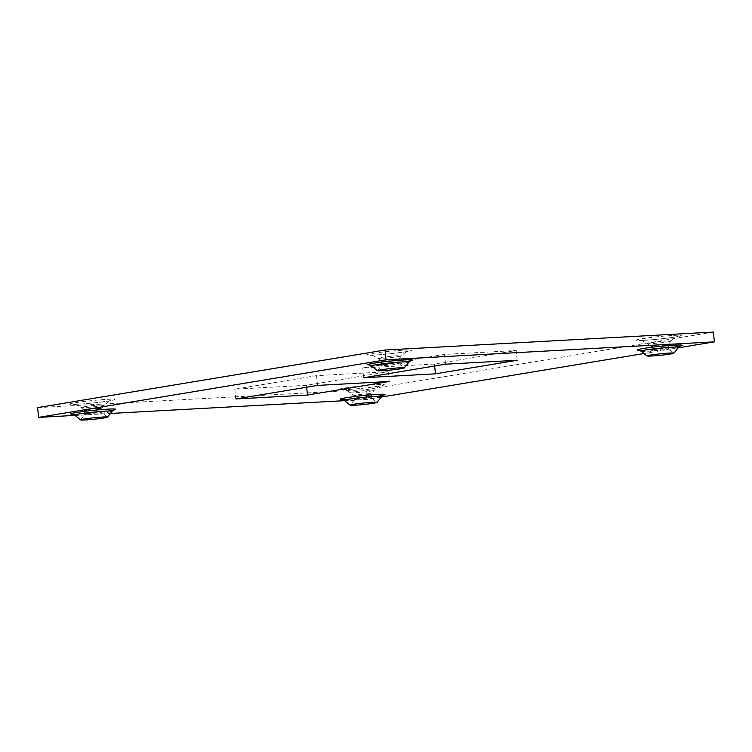 <?xml version="1.0" encoding="UTF-8"?>
<svg xmlns="http://www.w3.org/2000/svg" width="752" height="752" viewBox="0 0 752 752"><rect width="100%" height="100%" fill="white"/><g stroke="black" fill="none" stroke-linecap="round" stroke-linejoin="round"><path stroke-width="0.56" stroke-dasharray="3.76 2.82" d="M383.877 364.889A8.723 0.479 -5.9 0 1 396.125 363.583A8.723 0.479 -5.9 0 1 399.058 363.611A8.723 0.479 -5.9 0 1 399.077 363.639A8.723 0.479 -5.9 0 1 396.924 364.175A8.723 0.479 -5.9 0 1 384.667 365.481A8.723 0.479 -5.9 0 1 381.715 365.425A8.723 0.479 -5.9 0 1 381.725 365.406A8.723 0.479 -5.9 0 1 383.877 364.889M395.674 359.268A8.723 0.479 174.1 0 0 383.426 360.575A8.723 0.479 174.1 0 0 381.273 361.12A8.723 0.479 174.1 0 0 381.283 361.139A8.723 0.479 174.1 0 0 384.225 361.167A8.723 0.479 174.1 0 0 396.473 359.86A8.723 0.479 174.1 0 0 398.626 359.353A8.723 0.479 174.1 0 0 398.635 359.324A8.723 0.479 174.1 0 0 395.674 359.268M653.413 350.15A8.723 0.479 -5.9 0 1 665.67 348.853A8.723 0.479 -5.9 0 1 668.603 348.872A8.723 0.479 -5.9 0 1 668.622 348.9A8.723 0.479 -5.9 0 1 666.46 349.445A8.723 0.479 -5.9 0 1 654.212 350.752A8.723 0.479 -5.9 0 1 651.26 350.695A8.723 0.479 -5.9 0 1 651.27 350.667A8.723 0.479 -5.9 0 1 653.413 350.15M665.219 344.538A8.723 0.479 174.1 0 0 652.971 345.845A8.723 0.479 174.1 0 0 650.809 346.381A8.723 0.479 174.1 0 0 650.828 346.409A8.723 0.479 174.1 0 0 653.77 346.437A8.723 0.479 174.1 0 0 666.018 345.13A8.723 0.479 174.1 0 0 668.161 344.613A8.723 0.479 174.1 0 0 668.18 344.585A8.723 0.479 174.1 0 0 665.219 344.538M86.988 414.108A8.723 0.479 -5.9 0 1 99.245 412.801A8.723 0.479 -5.9 0 1 102.178 412.829A8.723 0.479 -5.9 0 1 102.197 412.848A8.723 0.479 -5.9 0 1 100.035 413.393A8.723 0.479 -5.9 0 1 87.787 414.7A8.723 0.479 -5.9 0 1 84.835 414.643A8.723 0.479 -5.9 0 1 84.844 414.615A8.723 0.479 -5.9 0 1 86.988 414.108M98.794 408.486A8.723 0.479 174.1 0 0 86.546 409.793A8.723 0.479 174.1 0 0 84.384 410.329A8.723 0.479 174.1 0 0 84.403 410.357A8.723 0.479 174.1 0 0 87.345 410.385A8.723 0.479 174.1 0 0 99.593 409.079A8.723 0.479 174.1 0 0 101.736 408.562A8.723 0.479 174.1 0 0 101.755 408.533A8.723 0.479 174.1 0 0 98.794 408.486M356.533 399.368A8.723 0.479 -5.9 0 1 368.79 398.062A8.723 0.479 -5.9 0 1 371.723 398.09A8.723 0.479 -5.9 0 1 371.742 398.118A8.723 0.479 -5.9 0 1 369.58 398.654A8.723 0.479 -5.9 0 1 357.332 399.961A8.723 0.479 -5.9 0 1 354.38 399.914A8.723 0.479 -5.9 0 1 354.389 399.885A8.723 0.479 -5.9 0 1 356.533 399.368M368.339 393.747A8.723 0.479 174.1 0 0 356.091 395.054A8.723 0.479 174.1 0 0 353.929 395.599A8.723 0.479 174.1 0 0 353.948 395.618A8.723 0.479 174.1 0 0 356.88 395.646A8.723 0.479 174.1 0 0 369.138 394.339A8.723 0.479 174.1 0 0 371.281 393.832A8.723 0.479 174.1 0 0 371.291 393.804A8.723 0.479 174.1 0 0 368.339 393.747M434.459 364.053L362.784 367.972L444.535 354.418L516.21 350.507L434.459 364.053L434.656 365.989M306.459 385.278L234.784 389.198L316.536 375.643L388.201 371.723L306.459 385.278L306.656 387.214M37.6 407.622L365.951 389.668L713.394 332.074M344.548 400.666L366.967 399.444L381.339 397.056M643.985 353.515L678.219 347.838M366.967 399.444L365.951 389.668M75.003 415.395L110.431 413.459M389.216 381.49L388.201 371.723M317.541 385.409L316.536 375.643M235.79 398.964L234.784 389.198M517.216 360.274L516.21 350.507M445.541 364.194L444.535 354.418M363.799 377.739L362.784 367.972M371.591 365.942A18.875 1.025 174.1 0 0 377.946 365.998A18.875 1.025 174.1 0 0 404.454 363.178A18.875 1.025 174.1 0 0 409.097 362.069M369.805 365.011A22.701 1.241 174.1 0 0 375.276 364.842A22.701 1.241 174.1 0 0 404.952 361.797M398.541 356.551A11.929 0.649 174.1 0 0 401.474 355.856A11.929 0.649 174.1 0 0 397.451 355.743A11.929 0.649 174.1 0 0 380.709 357.529A11.929 0.649 174.1 0 0 377.786 358.3A11.929 0.649 174.1 0 0 381.8 358.337A11.929 0.649 174.1 0 0 398.541 356.551M404.068 350.141A22.701 1.241 -5.9 0 1 406.136 351.682A22.701 1.241 -5.9 0 1 374.261 355.076A22.701 1.241 -5.9 0 1 372.193 353.534A22.701 1.241 -5.9 0 1 404.068 350.141M641.136 351.212A18.875 1.025 174.1 0 0 647.491 351.269A18.875 1.025 174.1 0 0 673.989 348.439A18.875 1.025 174.1 0 0 678.633 347.33M639.35 350.272A22.701 1.241 174.1 0 0 644.821 350.112A22.701 1.241 174.1 0 0 674.497 347.057M668.077 341.822A11.929 0.649 174.1 0 0 671.019 341.117A11.929 0.649 174.1 0 0 666.996 341.013A11.929 0.649 174.1 0 0 650.254 342.799A11.929 0.649 174.1 0 0 647.322 343.57A11.929 0.649 174.1 0 0 651.335 343.608A11.929 0.649 174.1 0 0 668.077 341.822M673.604 335.401A22.701 1.241 -5.9 0 1 675.681 336.943A22.701 1.241 -5.9 0 1 643.806 340.346A22.701 1.241 -5.9 0 1 641.738 338.804A22.701 1.241 -5.9 0 1 673.604 335.401M74.711 415.16A18.875 1.025 174.1 0 0 81.066 415.217A18.875 1.025 174.1 0 0 107.564 412.397A18.875 1.025 174.1 0 0 112.208 411.288M72.925 414.23A22.701 1.241 174.1 0 0 78.396 414.061A22.701 1.241 174.1 0 0 108.072 411.006M101.652 405.77A11.929 0.649 174.1 0 0 104.594 405.065A11.929 0.649 174.1 0 0 100.571 404.961A11.929 0.649 174.1 0 0 83.829 406.747A11.929 0.649 174.1 0 0 80.896 407.518A11.929 0.649 174.1 0 0 84.91 407.556A11.929 0.649 174.1 0 0 101.652 405.77M107.179 399.35A22.701 1.241 -5.9 0 1 109.256 400.901A22.701 1.241 -5.9 0 1 77.381 404.294A22.701 1.241 -5.9 0 1 75.313 402.752A22.701 1.241 -5.9 0 1 107.179 399.35M344.256 400.421A18.875 1.025 174.1 0 0 350.611 400.487A18.875 1.025 174.1 0 0 377.109 397.658A18.875 1.025 174.1 0 0 381.753 396.548M342.47 399.491A22.701 1.241 174.1 0 0 347.932 399.331A22.701 1.241 174.1 0 0 377.617 396.276M371.197 391.04A11.929 0.649 174.1 0 0 374.129 390.335A11.929 0.649 174.1 0 0 370.116 390.222A11.929 0.649 174.1 0 0 353.374 392.008A11.929 0.649 174.1 0 0 350.441 392.779A11.929 0.649 174.1 0 0 354.455 392.817A11.929 0.649 174.1 0 0 371.197 391.04M376.724 384.62A22.701 1.241 -5.9 0 1 378.801 386.161A22.701 1.241 -5.9 0 1 346.926 389.555A22.701 1.241 -5.9 0 1 344.858 388.013A22.701 1.241 -5.9 0 1 376.724 384.62M377.466 370.633L381.725 365.406L381.273 361.12M651.26 350.695L650.809 346.381L647.322 343.57C641.005 339.406 639.924 340.759 639.783 340.402L644.539 340.261C654.475 339.857 676.133 337.131 677.749 336.473C677.684 336.858 676.349 335.759 671.019 341.117L668.161 344.613M80.586 419.842L84.844 414.615L84.384 410.329M369.448 364.936L375.53 364.814C386.772 364.335 409.708 361.392 410.987 360.64M398.626 359.353L401.474 355.856C406.804 350.488 408.139 351.588 408.204 351.212C406.588 351.87 384.939 354.596 374.994 355L370.238 355.132C370.388 355.489 371.46 354.145 377.786 358.3L381.283 361.139M638.993 350.197L645.075 350.084C656.317 349.605 679.253 346.653 680.532 345.911M651.27 350.667L647.011 355.893M72.568 414.155L78.65 414.032C89.892 413.553 112.828 410.611 114.107 409.859M101.736 408.562L104.594 405.065C109.924 399.707 111.258 400.807 111.324 400.431C109.707 401.079 88.05 403.805 78.114 404.209L73.358 404.35C73.499 404.708 74.58 403.354 80.896 407.518L84.403 410.357M354.38 399.914L353.929 395.599M342.113 399.415L348.195 399.303C359.428 398.814 382.373 395.872 383.652 395.12M354.389 399.885L350.131 405.112M371.742 398.118L371.291 393.804L374.129 390.335C379.469 384.968 380.794 386.067 380.869 385.691C379.252 386.349 357.595 389.075 347.659 389.48L342.903 389.611C343.044 389.968 344.125 388.624 350.441 392.779L353.948 395.618M371.723 398.09L376.968 402.339M101.755 408.533L102.197 412.848L107.423 417.069M668.18 344.585L668.622 348.9L673.848 353.12M399.058 363.611L404.303 367.86M399.077 363.639L398.635 359.324"/><path stroke-width="1.13" d="M380.785 369.834A13.508 0.733 -5.9 0 1 395.242 368.132A13.508 0.733 -5.9 0 1 404.303 367.86A13.508 0.733 -5.9 0 1 404.313 367.935A13.508 0.733 -5.9 0 1 400.985 368.734A13.508 0.733 -5.9 0 1 386.528 370.435A13.508 0.733 -5.9 0 1 377.476 370.708A13.508 0.733 -5.9 0 1 377.466 370.633A13.508 0.733 -5.9 0 1 380.785 369.834M650.33 355.104A13.508 0.733 -5.9 0 1 664.787 353.402A13.508 0.733 -5.9 0 1 673.848 353.12A13.508 0.733 -5.9 0 1 673.858 353.205A13.508 0.733 -5.9 0 1 670.53 353.995A13.508 0.733 -5.9 0 1 656.073 355.696A13.508 0.733 -5.9 0 1 647.021 355.978A13.508 0.733 -5.9 0 1 647.011 355.893A13.508 0.733 -5.9 0 1 650.33 355.104M83.904 419.052A13.508 0.733 -5.9 0 1 98.362 417.351A13.508 0.733 -5.9 0 1 107.423 417.069A13.508 0.733 -5.9 0 1 107.433 417.153A13.508 0.733 -5.9 0 1 104.105 417.943A13.508 0.733 -5.9 0 1 89.648 419.644A13.508 0.733 -5.9 0 1 80.596 419.926A13.508 0.733 -5.9 0 1 80.586 419.842A13.508 0.733 -5.9 0 1 83.904 419.052M353.449 404.313A13.508 0.733 -5.9 0 1 367.907 402.611A13.508 0.733 -5.9 0 1 376.968 402.339A13.508 0.733 -5.9 0 1 376.968 402.414A13.508 0.733 -5.9 0 1 373.65 403.213A13.508 0.733 -5.9 0 1 359.193 404.914A13.508 0.733 -5.9 0 1 350.131 405.187A13.508 0.733 -5.9 0 1 350.131 405.112A13.508 0.733 -5.9 0 1 353.449 404.313M385.033 350.028L386.049 359.794L38.606 417.388L37.6 407.622L385.033 350.028L713.394 332.074L714.4 341.84L678.219 347.838M381.339 397.056L643.985 353.515M435.464 373.819L517.216 360.274L445.541 364.194L363.799 377.739L435.464 373.819L434.656 365.989M307.465 395.044L389.216 381.49L317.541 385.409L235.79 398.964L307.465 395.044L306.656 387.214M386.049 359.794L714.4 341.84M38.606 417.388L75.003 415.395M110.431 413.459L344.548 400.666M404.313 367.935L409.097 362.069A18.875 1.025 174.1 0 0 402.724 361.891A18.875 1.025 174.1 0 0 376.226 364.72A18.875 1.025 174.1 0 0 371.591 365.942L369.448 364.936M404.952 361.797A22.701 1.241 174.1 0 0 405.074 359.907A22.701 1.241 174.1 0 0 376.536 362.793A22.701 1.241 174.1 0 0 369.805 365.011M673.858 353.205L678.633 347.33A18.875 1.025 174.1 0 0 672.269 347.161A18.875 1.025 174.1 0 0 645.771 349.99A18.875 1.025 174.1 0 0 641.136 351.212L638.993 350.197M674.497 347.057A22.701 1.241 174.1 0 0 674.619 345.168A22.701 1.241 174.1 0 0 646.081 348.054A22.701 1.241 174.1 0 0 639.35 350.272M107.433 417.153L112.208 411.288A18.875 1.025 174.1 0 0 105.844 411.109A18.875 1.025 174.1 0 0 79.345 413.938A18.875 1.025 174.1 0 0 74.711 415.16L72.568 414.155M108.072 411.006A22.701 1.241 174.1 0 0 108.194 409.126A22.701 1.241 174.1 0 0 79.656 412.002A22.701 1.241 174.1 0 0 72.925 414.23M376.968 402.414L381.753 396.548A18.875 1.025 174.1 0 0 375.389 396.379A18.875 1.025 174.1 0 0 348.881 399.199A18.875 1.025 174.1 0 0 344.256 400.421L342.113 399.415M377.617 396.276A22.701 1.241 174.1 0 0 377.739 394.386A22.701 1.241 174.1 0 0 349.201 397.272A22.701 1.241 174.1 0 0 342.47 399.491M383.652 395.12L381.753 396.548M350.131 405.187L344.256 400.421M114.107 409.859L112.208 411.288M80.596 419.926L74.711 415.16M680.532 345.911L678.633 347.33M647.021 355.978L641.136 351.212M410.987 360.64L409.097 362.069M377.476 370.708L371.591 365.942"/></g></svg>
